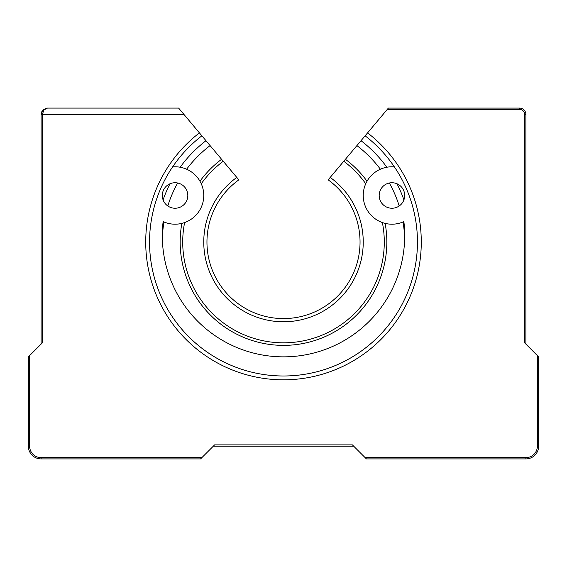 <?xml version="1.0" encoding="UTF-8"?>
<svg xmlns="http://www.w3.org/2000/svg" width="567" height="567" viewBox="0 0 567 567"><rect width="100%" height="100%" fill="white"/><g stroke="black" fill="none" stroke-linecap="round" stroke-linejoin="round"><path stroke-width="0.85" d="M365.736 183.772A100.784 100.784 0 0 0 343.765 161.255L328.151 179.867A76.545 76.545 0 0 1 283.5 318.583A76.545 76.545 0 0 1 238.849 179.867L199.428 132.884A137.781 137.781 0 0 0 174.289 326.046A137.781 137.781 0 0 0 367.444 351.299A137.781 137.781 0 0 0 367.572 132.884L345.409 159.299A103.336 103.336 0 0 1 367.04 181.213M385.135 223.377A103.336 103.336 0 0 1 283.5 345.374A103.336 103.336 0 0 1 181.865 223.377M223.235 161.255A100.784 100.784 0 0 0 201.264 183.772M184.615 222.555A100.784 100.784 0 0 0 283.5 342.822A100.784 100.784 0 0 0 382.385 222.555M330.207 177.414A79.734 79.734 0 0 1 283.5 321.772A79.734 79.734 0 0 1 236.793 177.414M345.409 159.299L343.765 161.255M199.96 181.213A103.336 103.336 0 0 1 221.591 159.299M162.346 238.849A121.196 121.196 0 0 1 163.976 221.966M167.797 205.977A121.196 121.196 0 0 1 177.655 182.999M186.621 169.214A121.196 121.196 0 0 1 210.095 145.599M356.905 145.599A121.196 121.196 0 0 1 380.379 169.214M389.345 182.999A121.196 121.196 0 0 1 399.203 205.977M403.024 221.966A121.196 121.196 0 0 1 404.654 238.849M379.181 195.487A12.758 12.758 0 0 1 391.939 182.73A12.758 12.758 0 0 1 404.696 195.487A12.758 12.758 0 0 1 391.939 208.245A12.758 12.758 0 0 1 379.181 195.487M162.304 195.487A12.758 12.758 0 0 1 175.061 182.73A12.758 12.758 0 0 1 187.819 195.487A12.758 12.758 0 0 1 175.061 208.245A12.758 12.758 0 0 1 162.304 195.487M172.609 166.889A28.704 28.704 0 0 1 194.729 216.396A28.704 28.704 0 0 1 163.126 221.598A121.196 121.196 0 0 0 297.562 356.033A121.196 121.196 0 0 0 403.874 221.598A28.704 28.704 0 0 1 365.155 185.161A28.704 28.704 0 0 1 394.391 166.889M45.232 108.545L47.486 108.084L43.014 109.984L41.108 114.463L42.383 114.463L42.383 342.822L28.35 356.856L28.35 446.158A12.758 12.758 0 0 0 41.108 458.916L200.576 458.916L214.609 444.882L352.39 444.882L366.424 458.916L525.893 458.916A12.758 12.758 0 0 0 538.65 446.158L538.65 356.856L524.617 342.822L524.617 114.463L525.893 114.463A6.379 6.379 0 0 0 519.514 108.084L388.381 108.084L367.572 132.884M183.977 114.463L178.619 108.084L47.486 108.084L43.879 109.984L42.383 114.463L183.977 114.463L199.428 132.884M43.014 109.984L43.539 109.566M365.113 135.818A133.954 133.954 0 0 1 283.5 375.992A133.954 133.954 0 0 1 201.887 135.818M213.334 446.158L353.666 446.158M46.395 108.191C42.539 110.175 40.774 112.238 41.108 114.364L41.108 344.098M41.108 114.364L41.185 113.549M525.893 344.098L525.893 114.463A6.379 6.379 0 0 0 519.514 108.084L519.514 109.36A5.103 5.103 0 0 1 524.617 114.463M163.09 199.896A127.575 127.575 0 0 1 170.008 183.779M180.15 167.244A127.575 127.575 0 0 1 205.991 140.708M361.009 140.708A127.575 127.575 0 0 1 386.85 167.244M396.992 183.779A127.575 127.575 0 0 1 403.91 199.896M28.35 446.158A12.758 12.758 0 0 0 41.108 458.916L41.108 457.64A11.482 11.482 0 0 1 29.626 446.158L28.35 446.158M29.626 446.158L29.626 355.58M525.893 458.916A12.758 12.758 0 0 0 538.65 446.158L537.374 446.158A11.482 11.482 0 0 1 525.893 457.64L525.893 458.916M525.893 457.64L365.148 457.64M387.311 109.36L519.514 109.36M537.374 355.58L537.374 446.158M201.852 457.64L41.108 457.64M46.175 108.24L45.488 108.446"/></g></svg>
